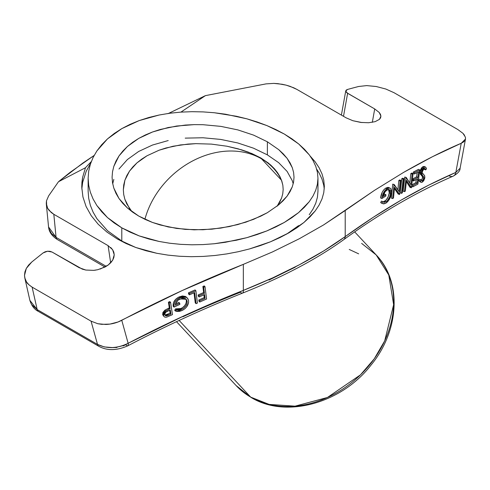 <?xml version="1.0" encoding="UTF-8"?>
<svg xmlns="http://www.w3.org/2000/svg" width="490" height="490" viewBox="0 0 490 490"><rect width="100%" height="100%" fill="white"/><g stroke="black" fill="none" stroke-linecap="round" stroke-linejoin="round"><path stroke-width="0.73" d="M293.216 183.762L292.273 180.694L287.115 171.427L278.694 162.698L267.381 154.877L267.381 141.788L278.749 149.664L287.14 158.386L292.303 167.696L293.596 172.474L294.025 177.264L293.577 182.084L292.261 186.88L287.085 196.153L278.651 204.881L267.332 212.709L253.55 219.355L237.779 224.579L220.77 228.101L202.989 229.755L185.293 229.394L168.223 226.95L152.476 222.454L138.725 216.066L127.382 207.95L119.003 198.53L113.821 188.105L112.516 182.715L112.081 177.221L112.522 171.733L113.827 166.343L119.015 155.918L127.4 146.498L138.75 138.388L152.513 131.994L168.254 127.504L185.336 125.066L194.163 124.632L203.038 124.705L220.825 126.371L237.834 129.899L253.6 135.13L267.381 141.788L267.381 154.877L253.514 148.182L237.766 142.958L220.684 139.417L202.989 137.763L185.208 138.125M294.025 177.233L293.577 182.084L292.261 186.88L290.092 191.566L287.085 196.153L283.238 200.624L278.651 204.881L267.332 212.709L260.692 216.206L245.894 222.16L229.4 226.564L211.907 229.179L194.12 229.828L176.596 228.426L160.175 224.965L152.476 222.454L145.31 219.483L138.725 216.066L132.717 212.207L127.382 207.95L122.812 203.387L119.003 198.53L115.983 193.391L113.821 188.105L112.516 182.715L112.081 177.221L112.522 171.733M113.821 179.401L112.7 183.756M168.205 140.556L152.451 145.052L138.676 151.459L127.382 159.55L118.966 169.025M309.233 214.749L313.018 209.052L315.768 203.185L317.416 197.262L317.967 191.327L317.967 178.244L317.404 184.258L315.732 190.212L313 196.031L309.202 201.739L298.551 212.642L284.249 222.485L266.829 230.931L246.911 237.656L225.431 242.281L214.24 243.744L202.976 244.59L191.768 244.792L180.632 244.345L169.644 243.224L159.06 241.448L139.172 235.898L121.796 227.862L121.796 240.982L130.101 245.282M286.503 234.183L298.6 225.633M317.428 172.339L317.967 178.28L317.428 172.339L315.787 166.416L313.049 160.542L315.787 166.416M309.276 154.84L313.049 160.542L309.276 154.84L304.486 149.309L298.667 143.944L309.276 154.84M284.31 134.04L298.667 143.944L291.924 138.842L284.31 134.04L275.919 129.599L266.897 125.581L284.31 134.04M88.696 171.188L88.139 178.231L88.139 191.363L88.696 198.364L90.35 205.316L93.1 212.139L96.891 218.663L107.531 230.741L121.796 240.982L121.796 227.862L107.463 217.566L96.885 205.543L93.069 198.964L90.338 192.19L88.69 185.275L88.139 178.231L88.696 171.188L90.344 164.273L93.076 157.498L96.897 150.926L107.488 138.903L121.826 128.607L139.215 120.577L159.109 115.028L169.687 113.251L180.675 112.13L191.823 111.689L203.032 111.898L214.295 112.743L225.492 114.213L246.978 118.85L266.897 125.581L257.232 121.986L246.978 118.85L236.382 116.253L214.295 112.743L203.032 111.898L191.823 111.689L180.675 112.13L169.687 113.251L159.109 115.028L148.942 117.465L139.215 120.577L130.15 124.307L121.826 128.607L114.237 133.494L107.488 138.903L101.712 144.715L96.897 150.926L93.076 157.498L90.344 164.273M88.139 178.231L88.69 185.275L90.338 192.19L93.069 198.964L96.885 205.543L101.687 211.747L107.463 217.566L114.207 222.981L121.796 227.862L130.12 232.168L139.172 235.898L148.899 239.01L159.06 241.448L169.644 243.224L180.632 244.345L191.768 244.792L202.976 244.59L214.24 243.744L236.321 240.247L246.911 237.656L257.17 234.52L266.829 230.931L275.858 226.919L284.249 222.485L291.85 217.701L298.551 212.642L304.351 207.319L309.202 201.739L313 196.031L315.732 190.212L317.404 184.258L317.967 178.28M293.596 172.474L294.025 177.264M113.827 166.343L115.989 161.057L119.015 155.918L122.825 151.061L127.4 146.498L132.741 142.241L138.75 138.388L145.34 134.971L152.513 131.994L160.212 129.489L176.633 126.028L194.163 124.632L203.038 124.705L220.825 126.371L237.834 129.899L253.6 135.13L267.381 141.788L278.749 149.664L283.349 153.952L287.14 158.386L290.129 162.968L292.303 167.696M282.846 185.263L281.799 181.018L280.029 176.823L277.585 172.75L274.455 168.787L270.603 164.946L260.864 157.976L248.522 152.206L241.662 149.86L226.931 146.222L211.429 144.109L195.804 143.65L180.387 144.936L165.932 147.992L159.134 150.191L146.994 155.777L141.671 159.158L136.955 162.87L132.9 166.851L129.519 171.102L126.83 175.585L124.907 180.198L123.737 184.914L123.333 189.716L123.707 194.506L124.84 199.222L126.739 203.852L131.865 211.588L129.397 208.342L124.84 199.222L123.707 194.506L123.333 189.716L124.907 180.198L129.519 171.102L136.955 162.87L146.994 155.777L159.134 150.191L173.025 146.24L188.013 144.072L195.804 143.65L211.429 144.109L226.931 146.222L238.085 148.813L251.793 153.511L260.864 157.976A15.962 9.212 120 0 0 261.519 158.815A15.962 9.212 -60 0 1 260.864 157.976L268.422 163.103L274.455 168.787L277.585 172.75L280.029 176.823L281.799 181.018L282.846 185.263L283.171 189.514L282.761 193.777L281.597 198.034L277.101 206.253L279.71 202.192L281.597 198.034L282.761 193.777L283.171 189.514L282.846 185.263L281.683 181C280.305 177.092 277.628 172.909 273.647 168.438A79.803 64.166 137 0 0 261.519 158.815L281.278 179.995L261.519 158.815A79.803 64.166 -43 0 0 144.911 219.293A79.803 64.166 137 0 1 261.519 158.815A79.803 64.166 -43 0 1 274.112 168.94M319.149 173.05L316.675 169.13L319.149 173.05L322.028 179.175L319.149 173.05M323.768 185.361L322.028 179.175L323.768 185.361L324.245 189.018M135.767 247.487L117.282 238.967L106.924 232.058L98.214 224.273L91.195 215.661L86.093 206.523L82.933 196.956L81.763 187.137L81.934 182.243L82.614 177.374L85.481 167.721L91.281 161.602L85.481 167.721L58.475 181.741L48.645 195.853L46.483 200.833L48.645 195.853L58.475 181.741L85.481 167.721L82.614 177.374L81.763 187.137L82.933 196.956L86.093 206.523L91.195 215.661L98.214 224.273L106.924 232.058L117.282 238.967L126.157 243.555L135.767 247.487L156.776 253.281L146.044 250.745L135.767 247.487M167.948 255.119L156.776 253.281L167.948 255.119L179.548 256.258L167.948 255.119M191.308 256.687L179.548 256.258L191.308 256.687L203.136 256.423L191.308 256.687M215.018 255.486L203.136 256.423L215.018 255.486L226.833 253.9L215.018 255.486M238.33 251.707L226.833 253.9L238.33 251.707L249.502 248.938L238.33 251.707M270.517 241.784L249.502 248.938L260.319 245.6L270.517 241.784L288.886 232.842L280.041 237.534L270.517 241.784M303.953 222.46L288.886 232.842L296.897 227.789L303.953 222.46L315.168 210.982L310.06 216.85L303.953 222.46M319.155 204.985L315.168 210.982L319.155 204.985L322.028 198.873L319.155 204.985M310.219 156.12L315.113 161.749L319.113 167.733L322.016 173.901L323.761 180.118L324.349 186.353L323.774 192.625L322.028 198.873L323.774 192.625L324.349 186.396M361.626 243.383L376.173 254.929L388.784 275.019L393.635 304.682L384.699 340.862L374.268 358.796L360.475 374.85L327.412 397.488L295.047 406.161L269.145 404.403L250.69 397.127A6.382 3.687 120 0 0 251.235 397.555A6.382 3.687 -60 0 1 250.69 397.127A95.758 76.997 -43 0 0 366.716 368.302A95.758 76.997 -43 0 0 376.173 254.929C402.21 281.701 399.405 330.738 371.126 364.964C341.708 403.203 286.148 418.846 251.199 397.531L236.143 385.587A95.758 76.997 -43 0 0 250.69 397.127L179.144 320.448L250.69 397.127L236.143 385.587L176.51 321.679M290.08 86.338L296.867 89.388L346.124 117.827L296.867 89.388L293.669 87.759L286.191 85.156L290.08 86.338M282.118 84.256L286.191 85.156L277.959 83.661L273.837 83.392L282.118 84.256M168.548 113.411L205.408 95.636L266.088 83.876L273.837 83.392L266.088 83.876L205.408 95.636L180.933 112.118L205.408 95.636L168.021 113.674M368.547 122.745L375.132 121.661L379.474 119.346L380.583 117.821L380.914 116.136L380.461 114.335L379.248 112.498L374.709 108.945L347.624 93.302L343.502 116.314L347.624 93.302L345.713 91.097L347.484 89.468A989.531 571.309 -60 0 1 358.692 86.479A989.531 571.309 120 0 0 347.484 89.468L346.154 90.136L345.713 91.097L346.828 92.769L374.709 108.945L372.314 122.329L374.709 108.945L379.248 112.498L380.914 116.136L379.474 119.346L375.132 121.661L368.547 122.745L360.714 122.42L352.837 120.705L346.124 117.827L352.837 120.705L362.012 122.574M185.728 298.888L187.162 301.289L186.365 300.493C186.427 303.904 184.657 306.581 181.055 308.516L181.851 309.319L181.055 308.516L175.579 308.865L176.375 309.662L181.851 309.319C185.453 307.377 187.223 304.707 187.162 301.289L186.157 299.255L180.038 298.918C177.172 300.333 175.604 302.428 175.328 305.209L179.689 303.188L179.873 304.37L173.987 307.101C173.619 303.096 175.592 299.972 179.897 297.736L186.255 297.265L187.4 298.085L188.595 300.603C188.742 304.841 186.574 308.149 182.09 310.513L184.859 308.767L186.61 306.948L188.57 302.667L188.595 300.603L187.829 298.594L186.255 297.265L184.093 296.726L180.32 297.546L176.571 299.978L175.15 301.742L174.042 304.486L173.987 307.101L179.873 304.37L179.689 303.188L175.328 305.209L175.677 303.359L178.238 300.009L182.452 298.196L185.147 298.539L186.868 300.284L187.125 302.967L186.078 305.582L184.075 307.873L181.49 309.472L178.966 310.035L176.375 309.662L175.457 311.052L176.957 311.42L179.456 311.371L182.09 310.513L175.457 311.052L174.661 310.256L175.788 310.556M178.893 302.385L175.487 303.965L178.893 302.385L179.689 303.188L178.893 302.385M173.987 307.101L173.184 306.305L173.987 307.101M187.4 298.085L185.453 296.468L186.255 297.265L185.453 296.468L179.095 296.94L179.897 297.736L179.095 296.94C174.789 299.176 172.823 302.293 173.184 306.305L173.313 303.365M197.421 303.047L195.871 290.735L189.275 293.639L189.428 294.833L194.653 292.53L196.049 303.653L197.421 303.047L196.049 303.653L195.253 302.857L196.049 303.653L194.653 292.53L189.428 294.833L188.625 294.031L189.428 294.833L189.275 293.639L188.479 292.842L188.625 294.031L188.479 292.842L189.275 293.639L195.871 290.735L197.421 303.047M195.075 289.939L195.871 290.735L195.075 289.939L188.479 292.842L195.075 289.939M193.991 292.818L195.253 302.857L193.991 292.818M198.958 301.221L199.62 300.927L198.958 301.221L199.755 302.018L206.572 299.01L199.755 302.018L199.608 300.805L205.071 298.398L204.269 297.602L198.805 300.009L199.608 300.805L205.071 298.398L204.587 294.545L199.118 296.952L198.321 296.156L199.118 296.952L198.971 295.74L198.168 294.943L198.321 296.156L198.168 294.943L198.971 295.74L204.434 293.332L203.638 292.53L198.168 294.943L203.638 292.53L204.434 293.332L203.675 287.299L202.878 286.497L203.638 292.53L202.878 286.497L204.226 285.903L205.028 286.699L203.675 287.299L204.434 293.332L198.971 295.74L199.118 296.952L204.587 294.545L205.071 298.398L204.269 297.602L198.805 300.009L198.958 301.221M203.926 294.839L204.269 297.602L203.926 294.839M206.572 299.01L205.028 286.699L206.572 299.01M204.367 286.993L204.226 285.903L204.367 286.993M38.434 311.432A6.382 3.687 -60 0 1 37.191 309.6L31.893 304.884M57.367 239.537A6.382 3.687 -60 0 1 56.081 237.381L106.238 266.346L56.081 237.381A6.382 3.687 120 0 0 57.342 239.524C51.928 236.058 49 231.868 48.559 226.937L48.914 228.848L51.45 233.546L56.081 237.381L48.559 226.95M58.947 181.343L82.835 163.078L94.129 155.465L70.082 172.376L58.947 181.343M46.666 205.886L46.483 200.833L46.274 203.393L47.646 208.293L46.666 205.886M49.184 210.522L47.646 208.293L51.26 212.544L53.82 214.302L49.184 210.522M56.081 237.381L53.82 214.302L56.081 237.381M108.106 245.643L110.667 262.818L108.106 245.643L53.82 214.302L108.106 245.643L112.62 249.704L114.225 254.782L112.7 260.129L108.278 264.961L100.236 269.035M85.854 270.057L79.129 267.675L52.044 252.038L82.289 269.12L85.854 270.057L93.749 270.358L85.854 270.057M95.942 270.07L93.749 270.358L97.761 269.708L105.16 266.958L108.278 264.961L110.814 262.658L112.7 260.129L113.852 257.464L114.225 254.782L113.809 252.154L112.62 249.704L110.691 247.499M47.548 251.217L52.044 252.038L49.974 251.309L47.548 251.217L45.135 251.793L43.089 252.938L47.548 251.217M31.703 262.077A989.531 571.309 -60 0 1 43.089 252.938A989.531 571.309 120 0 0 31.703 262.077L28.598 265.09L26.307 268.41L31.703 262.077M24.5 275.411L26.307 268.41L24.929 271.883L24.5 275.411L25.039 278.816L26.534 281.989L24.8 277.91L24.5 275.411M32.113 287.122C28.824 284.868 26.962 283.159 26.534 281.989L28.916 284.788L32.113 287.122L37.191 309.6L32.113 287.122L91.067 321.158L32.113 287.122M460.092 168.254L455.835 172.413C419.612 188.056 382.733 209.457 345.211 236.603C318.255 256.129 284.298 274.057 243.34 290.386C204.575 305.778 166.177 323.412 128.141 343.3C117.116 348.586 106.906 348.96 97.51 344.421L37.191 309.6A6.382 3.687 120 0 0 38.398 311.413C34.465 309.527 31.63 305.858 29.884 300.401L37.191 309.6L97.51 344.421L91.067 321.158L97.51 344.421L104.284 346.92L112.21 347.563C118.311 347.196 123.621 345.775 128.141 343.3L121.765 320.295C117.012 322.806 111.689 324.196 105.791 324.46L97.847 323.737L91.067 321.158L97.847 323.737L101.73 324.337L109.944 324.092L118.035 321.985L182.262 290.509L243.34 264.355L243.34 290.386L185.465 315.156L128.141 343.3L121.765 320.295C140.477 310.427 160.64 300.499 182.262 290.509C200.288 282.142 220.647 273.426 243.34 264.355L243.34 290.386L272.642 277.91L299.555 264.674L323.743 250.905L345.211 236.603L345.211 210.535L323.596 224.928L299.219 238.789L272.464 251.94L243.34 264.355L272.464 251.94L299.219 238.789L323.596 224.928L374.568 190.298L403.736 172.315L432.646 156.622L461.225 143.276L455.835 172.413L428.579 185.202L401.01 200.19L373.196 217.339L345.211 236.603L345.211 210.535L374.568 190.298L403.736 172.315C424.56 160.353 443.72 150.669 461.225 143.276L455.835 172.413L460.098 168.248C460.202 170.808 457.88 173.442 453.14 176.161C417.376 191.602 380.901 212.764 343.723 239.659C316.613 259.192 282.871 277.015 242.501 293.13C203.975 308.424 165.773 325.966 127.902 345.769C116.767 350.699 107.041 350.852 98.717 346.24A6.382 3.687 -60 0 1 97.51 344.421A6.382 3.687 120 0 0 98.753 346.259M164.481 314.745L165.669 315.113L167.709 314.409L168.505 315.205L166.19 315.921L165.283 315.548L164.842 314.678L164.971 313.52L165.939 312.148L170.275 309.919L167.96 310.966C165.981 311.671 164.94 312.908 164.842 314.678L165.246 315.511L168.505 315.205L170.924 314.084L170.275 309.919L170.924 314.084L170.122 313.282L169.644 310.201L170.122 313.282L167.709 314.409L168.505 315.205L170.924 314.084L170.122 313.282L164.934 315.027M163.893 316.313L162.68 314.794L162.888 312.504L164.873 310.182L169.295 307.922L168.413 302.22L169.785 301.583L169.95 302.673L169.785 301.583L170.581 302.385L172.474 314.641L166.563 317.189L172.474 314.641L170.581 302.385L169.209 303.016L168.413 302.22L169.295 307.922L170.091 308.718L169.209 303.016L170.091 308.718L169.117 309.172L168.321 308.375L164.873 310.182L162.631 314.537L163.427 315.333L165.669 310.979L164.873 310.182L165.669 310.979L169.117 309.172L165.393 311.187L163.574 313.6L163.752 316.301L164.965 317.202L166.563 317.189M186.702 297.393L185.686 296.597M185.453 296.468L182.482 295.954L179.095 296.94L175.775 299.182L173.785 302.005M185.532 298.643L186.249 299.972L186.402 301.589L185.851 303.696L184.693 305.613L182.672 307.555L180.326 308.81L178.17 309.239L175.579 308.865L174.661 310.256L176.161 310.623M425.485 167.023L424.175 166.496L422.931 166.655L424.242 167.182L425.485 167.023L426.539 168.768L425.749 167.182L424.781 166.974L423.256 167.954L421.939 169.95L421.21 172.351L421.339 174.195L423.691 176.798L423.924 178.219L423.385 179.732L422.466 180.675L421.676 180.712L421.057 179.799L420.212 181.067L420.555 181.717L421.565 182.36L422.68 181.882L423.905 180.412L424.799 178.017L424.616 175.641L422.215 172.805L422.649 170.269L424.297 168.456L425.161 168.695L425.688 169.895L426.539 168.768M424.095 168.548L424.383 169.369L425.688 169.895L424.836 168.444L424.144 168.523L422.178 171.812L422.3 173.056L424.665 175.745L424.855 177.674L422.251 182.157L421.173 182.298L420.212 181.067L418.907 180.534L419.863 181.772L421.173 182.298M419.948 181.796L418.907 180.534L419.746 179.267L418.907 180.534L420.212 181.067L421.057 179.799L419.746 179.267L421.057 179.799L421.774 180.761L422.466 180.675L421.253 180.185L422.466 180.675L423.924 178.219L422.619 177.692L421.633 179.793M422.931 166.655L421.474 168.003L420.163 170.624L419.906 171.825L421.21 172.351L424.242 167.182L422.931 166.655L419.869 172.18L420.463 174.483L422.631 175.855L421.21 172.351L419.906 171.825L421.327 175.328L422.294 176.143L422.619 177.692L423.924 178.219L423.599 176.669L421.327 175.328L422.594 176.755L422.074 179.218M412.28 180.424L413.75 179.646L412.28 180.424M412.347 179.879L412.458 179.034L416.641 176.823L417.198 172.547L416.641 176.823L417.952 177.349L416.641 176.823L412.458 179.034L413.762 179.567L417.952 177.349L418.68 171.77L414.491 173.981L414.675 172.578L419.752 169.895L417.897 184.136L412.782 186.837L412.966 185.434L417.186 183.199L417.768 178.746L413.578 180.957L413.762 179.567L417.952 177.349L418.68 171.77L414.491 173.981L414.675 172.578L419.752 169.895L418.448 169.362L419.752 169.895L417.897 184.136L412.782 186.837L411.6 186.359L412.782 186.837L412.966 185.434L411.759 184.944L412.966 185.434L417.186 183.199L415.881 182.672L416.292 179.524L415.881 182.672L417.186 183.199L417.768 178.746L413.578 180.957L412.28 180.43M415.881 182.672L411.772 184.84L415.881 182.672M414.491 173.981L413.186 173.454L414.491 173.981M413.37 172.045L413.186 173.454L413.37 172.045L414.675 172.578L413.37 172.045L418.448 169.362L413.37 172.045M409.946 187.266L406.388 181.674L409.946 187.266L411.251 187.793L406.535 180.375L405.291 191.167L404.409 191.67L406.032 177.57L404.728 177.043L403.105 191.143L404.409 191.67L406.032 177.57L410.92 184.767L412.145 174.109L413.07 173.583L411.447 187.682L406.535 180.375L405.291 191.167M403.105 191.143L404.728 177.043L406.235 177.46L410.92 184.767L412.145 174.109L410.841 173.583L411.765 173.056L413.07 173.583L411.765 173.056L410.841 173.583L412.145 174.109L413.07 173.583L411.447 187.682M410.841 173.583L409.756 182.96L410.841 173.583M402.345 192.839L401.445 193.348L403.074 179.248L403.968 178.74L402.345 192.839L401.445 193.348L400.14 192.821L401.445 193.348L403.074 179.248L401.763 178.721L400.14 192.821L401.763 178.721L403.074 179.248L403.968 178.74L402.345 192.839M402.658 178.213L403.968 178.74L402.658 178.213L401.763 178.721L402.658 178.213M398.125 193.973L394.456 188.601L398.125 193.973L399.436 194.499L394.579 187.4L393.488 198.052L392.606 198.579L391.296 198.052L392.606 198.579L394.034 184.669L392.723 184.136L391.296 198.052L392.723 184.136L394.236 184.546L399.05 191.541L400.134 181.018L401.053 180.467L399.626 194.383L394.579 187.4L393.488 198.052L392.606 198.579L394.034 184.669L399.05 191.541L400.134 181.018L401.053 180.467L399.748 179.94L401.053 180.467L399.626 194.383M399.748 179.94L398.823 180.492L400.134 181.018L398.823 180.492L397.868 189.82L398.823 180.492L399.748 179.94M384.619 194.187L383.437 194.922L384.619 194.187L385.924 194.714L383.039 196.514L385.924 194.714L385.802 196.061L381.9 198.487L385.802 196.061M386.947 189.967C385.03 191.241 383.731 193.421 383.039 196.514L385.097 191.713L387.731 189.575L389.134 189.501L390.15 190.414L390.567 193.391L389.244 189.538L386.947 189.967M388.509 189.416L389.262 192.864L390.567 193.391L389.262 192.864C388.637 196.698 387.106 199.504 384.675 201.292L385.979 201.819C388.417 200.036 389.942 197.225 390.567 193.391L389.55 197.176L387.529 200.441L385.979 201.819L384.675 201.292L382.972 201.794M381.465 203.123L380.675 202.548L381.471 201.084L383.59 202.174L385.979 201.819L384.191 202.315L381.471 201.084L380.675 202.548L381.98 203.081L382.776 201.617L381.98 203.081L380.675 202.548L381.63 203.197L383.695 203.895L385.881 203.185L382.935 203.724M385.881 203.185L388.729 200.343L390.879 195.884L391.571 191.547L390.665 188.583L389.691 187.946L388.509 187.976L385.269 190.175L382.941 194.052L381.9 198.487L380.595 197.96L381.9 198.487C382.463 193.954 384.197 190.665 387.094 188.625L385.783 188.099C382.886 190.138 381.159 193.428 380.595 197.96L382.298 192.08L383.958 189.648L385.783 188.099L387.094 188.625L389.905 188.019L390.824 188.785L391.522 192.778C390.787 197.55 388.907 201.016 385.881 203.185M388.601 187.486L385.783 188.099L387.915 187.352L389.905 188.019M390.261 191.02L390.23 190.445M389.189 187.872L388.809 187.59M388.399 189.305L388.846 189.893M388.84 189.887L389.262 192.864L388.245 196.649L386.224 199.914L383.737 201.702M421.798 180.963L422.215 180.467M423.85 168.168L424.383 169.369M424.444 166.655L423.115 166.563M465.42 137.212L465.494 139.025L461.225 143.276L463.369 142.082L464.808 140.642L465.5 139.007L465.42 137.212L462.995 133.366L457.832 129.538L462.995 133.366L464.581 135.32M394.083 92.733L457.832 129.538L394.083 92.733L385.857 89.039L394.083 92.733M376.259 86.522L385.857 89.039L376.259 86.522L366.734 85.603L376.259 86.522M358.692 86.479L366.734 85.603L358.692 86.479M453.158 176.149A6.382 5.096 -113.3 0 0 455.835 172.413A6.382 5.096 66.7 0 1 453.158 176.149A6.382 5.096 66.7 0 1 449.391 176.02M345.211 236.603A6.382 4.52 54.1 0 1 343.711 239.665A6.382 4.52 -125.9 0 0 345.211 236.603M242.507 293.124A6.382 2.352 -111.6 0 0 243.34 290.386A6.382 2.352 68.4 0 1 242.507 293.124A6.382 2.352 68.4 0 1 240.461 292.218C219.116 300.725 199.932 308.908 182.893 316.773M127.908 345.769A6.382 1.831 -117.6 0 0 128.141 343.3A6.382 1.831 62.4 0 1 127.908 345.769A6.382 1.831 62.4 0 1 125.869 344.684L123.076 345.934M269.016 280.06L295.237 267.173M110.869 347.63L117.018 347.484M349.235 249.453L358.668 253.845M82.657 182.366L86.246 171.157L90.779 162.986L86.246 171.157L82.657 182.366L81.824 189.011M323.761 180.118L324.349 186.353M310.035 155.936L315.113 161.749L319.113 167.733L322.016 173.901M345.713 91.097L341.389 115.095M354.674 231.886L376.173 254.929M105.007 267.044L57.342 239.524M46.317 204.036L48.559 226.937M24.8 277.91L29.884 300.401M465.494 139.025L460.098 168.248M38.398 311.413L98.717 346.24"/></g></svg>
